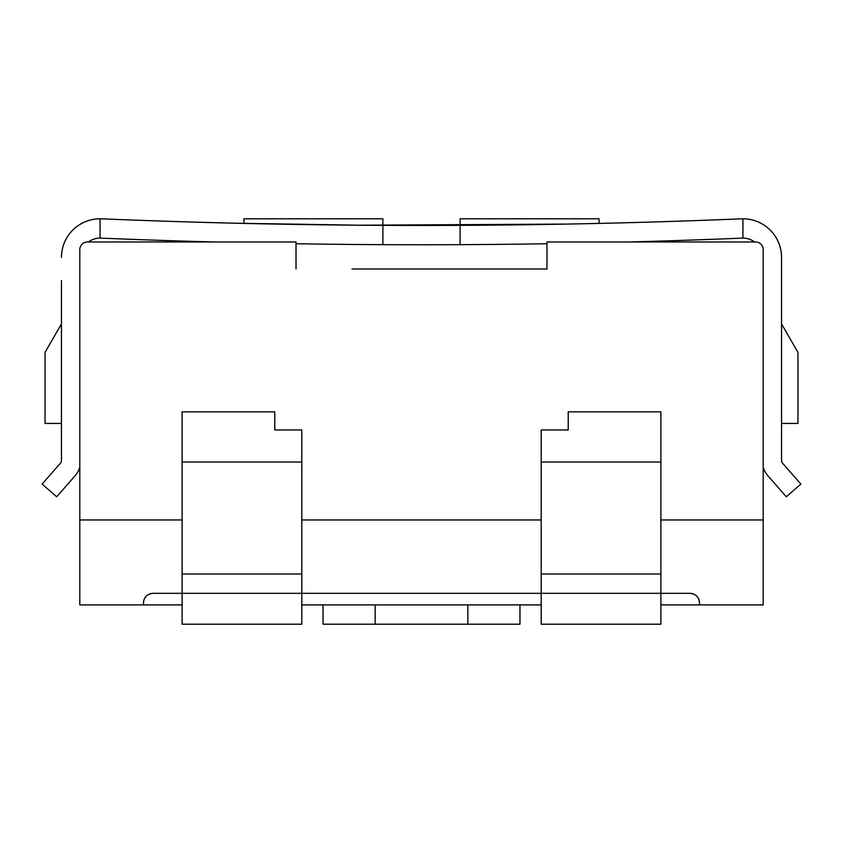 <?xml version="1.0" encoding="UTF-8"?>
<svg xmlns="http://www.w3.org/2000/svg" width="843" height="843" viewBox="0 0 843 843"><rect width="100%" height="100%" fill="white"/><g stroke="black" fill="none" stroke-linecap="round" stroke-linejoin="round"><path stroke-width="1.26" d="M660.891 519.962L763.2 519.962L763.2 249.686A7.724 7.724 0 0 0 755.486 241.962L546.981 241.962L546.981 268.991L352.005 268.991M296.019 268.991L296.019 241.962L87.514 241.962A7.724 7.724 0 0 0 79.8 249.686L79.8 519.962L182.109 519.962M301.805 519.962L541.195 519.962M568.224 429.972L568.224 411.848L568.224 429.972L541.195 429.972L541.195 593.314L301.805 593.314L301.805 624.21L182.109 624.21L182.109 593.314L153.152 593.314C147.009 593.999 143.795 597.223 143.5 602.966L143.5 604.905L182.109 604.905M274.776 411.848L274.776 429.972L274.776 411.848L182.109 411.848L182.109 593.314L301.805 593.314L301.805 574.009L182.109 574.009M754.517 241.962A19.305 19.305 0 0 0 742.135 238.116A7741.438 7741.438 0 0 1 629.637 241.962M763.2 467.201A23.161 23.161 0 0 0 767.984 475.863L786.329 496.79L800.85 484.061L782.504 463.134A3.857 3.857 0 0 1 781.545 460.584L781.545 257.4A38.609 38.609 0 0 0 741.334 218.832A7722.133 7722.133 0 0 1 460.109 225.355L460.109 218.79L599.11 218.79L599.11 223.406L608.762 223.184M660.891 604.905L763.2 604.905L763.2 519.962M781.545 257.4L781.545 280.571M781.545 423.428L797.952 423.428L797.952 352.342L781.545 323.923M490.995 268.991L546.981 268.991M296.019 243.743A7741.438 7741.438 0 0 0 546.981 243.743M88.483 241.962A19.305 19.305 0 0 1 100.865 238.116A7741.438 7741.438 0 0 0 213.363 241.962M79.8 519.962L79.8 604.905L143.5 604.905M79.8 467.201A23.161 23.161 0 0 1 75.016 475.863L56.671 496.79L42.15 484.061L60.496 463.134A3.857 3.857 0 0 0 61.455 460.584L61.455 280.571M61.455 323.923L45.048 352.342L45.048 423.428L61.455 423.428M382.891 244.66L382.891 225.355A7722.133 7722.133 0 0 1 101.666 218.832A38.609 38.609 0 0 0 61.455 257.4M382.891 225.355A7722.133 7722.133 0 0 0 460.109 225.355L382.891 225.355L382.891 218.79L243.89 218.79L243.89 223.406M567.908 224.069L359.655 225.207L234.238 223.184M460.109 244.66L460.109 225.355M742.936 218.79L742.936 238.095M100.064 238.095L100.064 218.79M699.5 604.905L699.5 602.966C699.205 597.223 695.991 593.999 689.848 593.314L660.891 593.314L660.891 624.21L541.195 624.21L541.195 593.314L660.891 593.314L660.891 411.848L568.224 411.848M301.805 604.905L541.195 604.905M153.152 593.314A9.652 9.652 0 0 0 149.032 594.241M146.187 596.286A9.652 9.652 0 0 0 145.028 597.761M144.29 599.152A9.652 9.652 0 0 0 143.5 602.966M699.5 602.966A9.652 9.652 0 0 0 698.71 599.152M697.972 597.761A9.652 9.652 0 0 0 696.813 596.286M693.968 594.241A9.652 9.652 0 0 0 689.848 593.314M375.167 604.905L375.167 624.21L519.962 624.21L519.962 604.905M467.833 604.905L467.833 624.21M375.167 624.21L323.038 624.21L323.038 604.905M274.776 429.972L301.805 429.972L301.805 574.009M541.195 462.038L660.891 462.038M541.195 574.009L660.891 574.009M301.805 462.038L182.109 462.038"/></g></svg>
